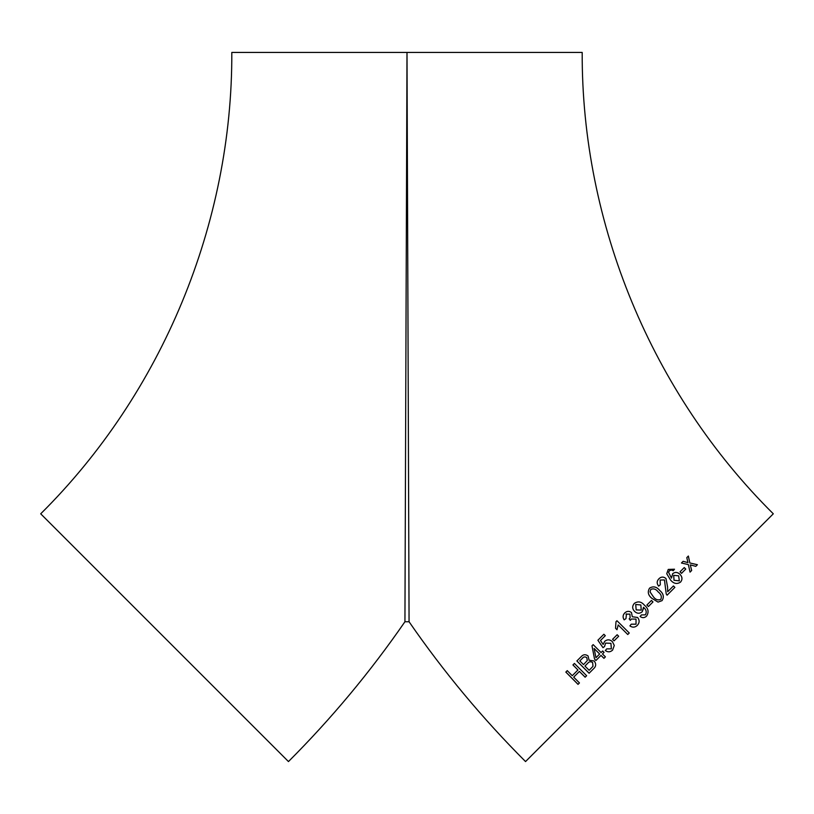 <?xml version="1.0" encoding="UTF-8"?>
<svg xmlns="http://www.w3.org/2000/svg" width="814" height="814" viewBox="0 0 814 814"><rect width="100%" height="100%" fill="white"/><g stroke="black" fill="none" stroke-linecap="round" stroke-linejoin="round"><path stroke-width="1.22" d="M409.066 621.743C443.65 671.876 482.478 718.487 525.539 761.568L773.3 513.807C651.851 393.345 581.501 223.494 582.193 52.432L407 52.432L409.066 621.733L407 52.432L404.934 621.733L407 52.432L231.807 52.432C232.499 223.494 162.149 393.345 40.7 513.807L288.461 761.568C331.522 718.487 370.35 671.876 404.934 621.743L409.066 621.743L409.025 614.366M404.975 614.366L404.934 621.743M626.495 613.827L625.956 618.609L624.175 619.861C622.578 617.419 622.761 615.13 624.704 612.983L625.284 612.525M624.175 619.851C622.578 617.409 622.761 615.119 624.704 612.983C626.902 610.958 629.161 610.815 631.491 612.576L632.274 616.747L637.586 617.47C639.723 620.187 639.621 622.842 637.27 625.437C634.93 627.553 632.478 627.706 629.924 625.895L631.226 624.185L636.039 624.185L636.019 619.098L631.349 619.037L630.331 620.36L629.181 618.864L630.138 617.745L629.904 614.092L625.976 614.183M637.342 625.356L637.27 625.437C639.621 622.842 639.723 620.187 637.586 617.47L632.274 616.747L631.491 612.576M629.181 618.864L630.331 620.36M684.259 567.562L685.764 569.078L681.542 573.331L680.026 571.815L684.259 567.562M672.649 573.707C675.091 571.825 677.533 572.018 679.975 574.287C682.397 576.912 682.6 579.507 680.585 582.061C677.075 584.411 673.768 583.77 670.655 580.148L666.737 573.738L668.243 569.413L674.521 569.22L673.249 570.736L671.438 569.973L669.383 570.746L668.599 572.334L671.479 578.144L672.649 573.707M660.286 584.798L658.638 586.141C656.623 583.526 656.715 581.064 658.933 578.754C661.172 576.607 663.522 576.526 665.974 578.51L667.602 587.067L667.663 591.717L673.432 585.938L674.877 587.382L667.093 595.187L666.218 593.966L664.468 579.944L660.144 580.036L660.286 584.798M658.048 602.106L651.882 598.331C648.097 595.248 647.323 591.849 649.572 588.135C653.255 585.897 656.644 586.68 659.727 590.476C663.522 593.589 664.295 596.967 662.057 600.64L658.048 602.106M627.757 634.513L618.172 624.938L616.992 629.741L615.547 628.286L615.995 621.692L616.961 620.726L629.263 633.007L627.757 634.513L618.172 624.938M643.498 607.264L642.195 611.792C639.57 613.837 637.036 613.705 634.574 611.395C632.173 608.78 632.071 606.125 634.289 603.418C637.952 600.956 641.32 601.536 644.383 605.158C648.392 608.455 649.124 612.108 646.591 616.106C644.535 618.009 642.378 618.141 640.119 616.503L641.432 614.926L645.39 614.845C646.876 612.189 646.347 609.757 643.803 607.559L642.195 611.792M651.465 600.447L652.981 601.953L648.402 606.532L646.886 605.026L651.465 600.447M617.154 634.737L618.671 636.253L614.092 640.832L612.576 639.316L617.154 634.737M600.488 640.496L603.133 644.444L604.639 641.401C607.224 639.265 609.808 639.336 612.362 641.605L614.275 645.441L612.596 650.091C610.307 652.238 607.885 652.38 605.321 650.539L606.735 648.86L611.355 648.86L610.917 643.314L605.565 643.121L604.568 646.499L603.001 647.7L597.883 640.242L603.876 634.248L605.311 635.683L600.488 640.496M593.162 644.627L601.088 652.563L602.686 650.966L604.069 652.34L602.472 653.947L605.402 656.878L603.947 658.333L601.017 655.402L595.94 660.49L594.556 659.116L591.981 645.807L593.162 644.627M581.145 656.674C583.221 654.364 585.531 654.13 588.095 655.982L589.071 660.205L594.2 660.999C596.367 663.919 596.113 666.544 593.437 668.874L589.092 673.239L576.872 660.968L581.42 656.43M574.409 663.451L586.629 675.722L585.154 677.207L579.385 671.428L573.697 677.156L579.456 682.936L578.032 684.371L565.832 672.089L567.256 670.655L572.262 675.712L577.94 669.983L572.934 664.936L574.409 663.451M695.766 566.371L697.374 564.743L689.804 562.952L697.405 564.713L695.797 566.341L690.272 564.885L691.676 570.492L690.048 572.13L688.359 564.59L681.44 563.013L683.129 561.314L687.942 562.627L686.802 557.61L688.359 556.023L689.834 562.932L688.329 556.054M686.406 562.179L687.942 562.627M686.375 562.209L683.099 561.334M691.656 570.512L690.272 564.885M574.43 663.43L572.964 664.906L577.94 669.983M577.971 669.953L572.293 675.681M567.287 670.624L565.862 672.059L578.062 684.34M585.174 677.177L579.385 671.428M581.176 656.654L576.902 660.948L589.122 673.219M587.891 663.125L587.586 663.42C589.051 661.528 590.73 661.243 592.643 662.565L592.989 666.31L589.153 670.288L584.951 666.066L587.586 663.42C589.031 661.548 590.71 661.263 592.623 662.586L592.968 666.33L589.153 670.288M582.773 657.987L582.102 658.618C583.414 656.756 584.981 656.44 586.782 657.681L587.311 660.52L583.506 664.621L579.812 660.907L582.102 658.618M582.122 658.597C583.445 656.735 585.001 656.42 586.802 657.661L587.281 660.551L583.506 664.621M592.002 645.797L594.556 659.116M594.576 659.096L595.96 660.469M603.968 658.312L601.017 655.402M594.139 648.483L599.653 654.008L595.97 657.702L594.118 648.504L599.643 654.018L595.97 657.702M604.649 641.381L603.133 644.444M597.893 640.231L603.021 647.679L604.578 646.489M605.585 643.111L610.917 643.314M610.938 643.304L611.375 648.85M606.745 648.85L605.341 650.518C607.905 652.37 610.327 652.218 612.606 650.081M612.586 639.316L614.102 640.822M652.97 601.963L651.454 600.457M645.38 614.845L641.422 614.926M646.591 616.106C649.114 612.118 648.382 608.465 644.373 605.168L644.383 605.158C641.31 601.536 637.952 600.956 634.279 603.418M641.229 610.103L636.161 609.9L635.714 604.487L640.862 604.955L641.239 610.093L636.172 609.9L635.714 604.476M629.924 625.885C632.488 627.706 634.93 627.553 637.27 625.437M616.005 621.682L615.547 628.286L617.002 629.741M662.047 600.651C664.285 596.988 663.502 593.599 659.716 590.496L659.727 590.476M659.716 590.496C656.623 586.691 653.245 585.907 649.562 588.146M650.03 591.91L650.793 589.397C653.601 588.217 656.074 589.082 658.221 591.992C661.1 594.128 661.965 596.601 660.826 599.399C657.977 600.559 655.504 599.684 653.398 596.815L650.03 591.91L650.793 589.397M660.815 599.419L660.826 599.399C657.987 600.539 655.514 599.674 653.408 596.804L650.04 591.9M660.276 584.818L660.144 580.036M674.857 587.403L673.412 585.958M667.602 587.067L667.663 591.717M667.582 587.087L665.974 578.51M665.954 578.53C663.502 576.546 661.161 576.627 658.923 578.774M680.565 582.081C682.58 579.527 682.366 576.933 679.955 574.308L679.975 574.287M679.955 574.308C677.502 572.039 675.06 571.845 672.629 573.728M669.362 570.767L668.579 572.354L671.479 578.144M673.219 570.756L674.521 569.22L668.243 569.424M679.334 580.85L674.023 580.29L673.666 575.345L678.642 575.824L679.334 580.85L674.043 580.27L673.687 575.325M681.511 573.351L685.734 569.108L684.228 567.582"/></g></svg>
